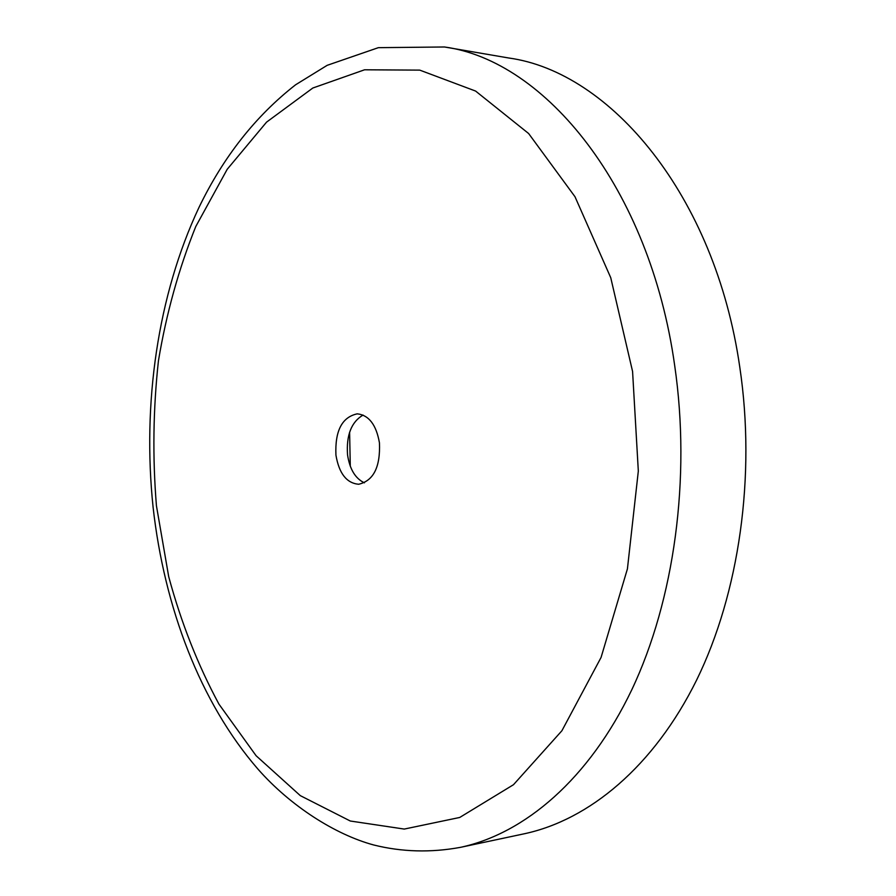 <?xml version="1.0" encoding="UTF-8"?>
<svg xmlns="http://www.w3.org/2000/svg" width="896" height="896" viewBox="0 0 896 896"><rect width="100%" height="100%" fill="white"/><g stroke="black" fill="none" stroke-linecap="round" stroke-linejoin="round"><path stroke-width="1.34" d="M349.608 432.208L350.291 466.222M444.472 46.984L508.85 58.016C610.232 71.915 715.053 195.182 739.771 367.046C756.09 475.944 739.133 593.286 696.64 680.019C653.811 766.64 589.086 819.93 524.306 833.773L460.41 847.358C524.664 833.638 589.109 779.117 631.826 689.685C674.206 600.141 691.118 478.498 674.699 365.646C649.824 187.477 544.981 60.536 444.472 46.984L378.358 47.667L327.163 65.33L295.602 84.784C255.651 115.976 223.462 156.811 199.046 207.29C157.662 295.299 142.218 403.536 153.104 507.338C164.326 607.141 200.01 702.296 257.936 769.093C290.416 806.064 335.362 834.635 373.722 844.984C401.822 852.006 430.73 852.802 460.41 847.358M379.445 442.837C380.464 467.006 373.531 480.816 358.624 484.266C346.618 483.157 339.046 473.446 335.933 455.112C334.891 430.886 341.992 417.133 357.224 413.84C368.85 415.094 376.264 424.76 379.445 442.837M364.414 482.821C355.342 478.565 349.72 469.235 347.547 454.854C346.181 435.243 351.355 421.982 363.059 415.061M156.43 505.747L168.706 576.666C181.093 622.462 197.837 664.955 218.938 704.122L256.099 755.731L300.306 795.637L350.302 821.016L404.264 829.069L459.715 817.466L513.486 784.706L561.904 730.744L601.07 657.44L627.424 568.859L638.322 471.061L632.576 371.448L610.747 277.715L574.986 196.717L528.64 133.538L475.608 91.067L419.765 70.123L364.582 69.787L312.816 88.021L266.549 122.147L227.226 169.266L195.776 226.52C178.786 268.71 166.342 313.477 158.435 360.819C153.149 408.912 152.477 457.218 156.43 505.747"/></g></svg>
